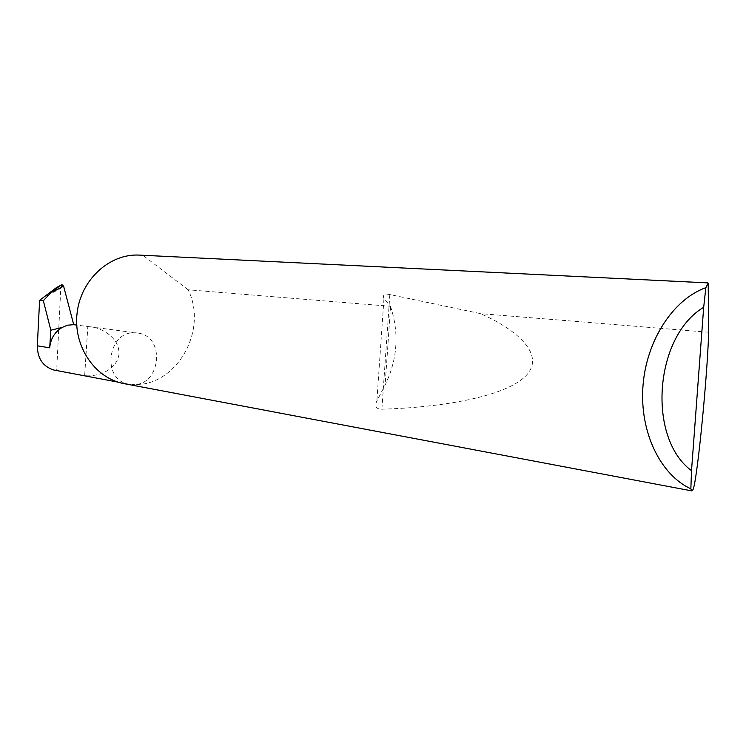 <?xml version="1.0" encoding="UTF-8"?>
<svg xmlns="http://www.w3.org/2000/svg" width="746" height="746" viewBox="0 0 746 746"><rect width="100%" height="100%" fill="white"/><g stroke="black" fill="none" stroke-linecap="round" stroke-linejoin="round"><path stroke-width="0.56" stroke-dasharray="3.73 2.8" d="M87.832 326.552L90.219 326.804C100.757 327.27 120.955 338.115 118.828 355.432C115.182 372.347 94.173 377.066 84.662 375.602L87.832 326.552L76.717 325.079M390.475 306.289L390.578 306.569C399.352 333.201 397.534 359.358 385.123 385.039L376.861 400.966C374.436 406.402 376.105 409.144 381.877 409.2C442.565 407.428 502.841 396.76 524.27 377.373C545.736 357.996 523.338 332.781 480.583 313.637L389.841 294.558C384.46 293.439 382.502 294.782 383.966 298.587L390.475 306.289L188.132 289.784C208.6 330.86 175.804 387.612 132.228 384.554C161.033 386.773 166.106 335.569 137.329 333.024L135.613 332.875C107.415 330.049 100.971 380.367 129.039 384.199L124.209 383.668M708.7 332.25L480.583 313.637M139.39 255.104L708.196 283.098M53.908 370.035L56.677 370.333L60.771 288.469L62.002 284.674M60.79 288.618L60.827 288.003M188.132 289.784L143.036 255.412M56.677 370.333L84.662 375.602M41.44 298.437L60.771 288.469M390.578 306.569L385.123 385.039M389.841 294.558L381.877 409.2M90.219 326.804L137.329 333.024M59.41 286.007L56.743 287.378M383.966 298.587L376.861 400.966M118.101 382.139L129.039 384.199"/><path stroke-width="1.12" d="M708.7 332.25C707.208 380.301 696.167 490.542 692.549 490.038L691.738 490.887L690.861 488.826C660.135 474.717 639.555 431.738 642.959 386.204C646.241 340.661 673.088 299.342 705.847 287.667L708.196 283.098L708.7 332.25M691.738 490.887L124.209 383.668C94.919 378.446 73.005 346.2 77.108 312.938C80.866 279.629 109.681 253.37 139.39 255.104L707.87 282.883M39.613 300.293L56.743 287.378C65.275 282.911 53.087 290.147 50.998 292.646L43.333 300.703L50.831 330.198L49.702 347.832L37.319 345.818L39.613 300.293L43.333 300.703M59.41 286.007L62.002 284.674L63.596 286.147L50.998 292.646M118.101 382.139L53.908 370.035C43.035 366.687 37.505 358.612 37.319 345.818M50.831 330.198L62.077 327.485L67.457 325.2L73.723 324.687L63.596 286.147M62.077 327.485C54.7 332.007 50.579 338.787 49.702 347.832M705.847 287.667L703.683 307.305L691.514 470.661L690.861 488.826M703.683 307.305C654.345 336.539 646.931 437.977 691.514 470.661M73.723 324.687L76.717 325.079"/></g></svg>
